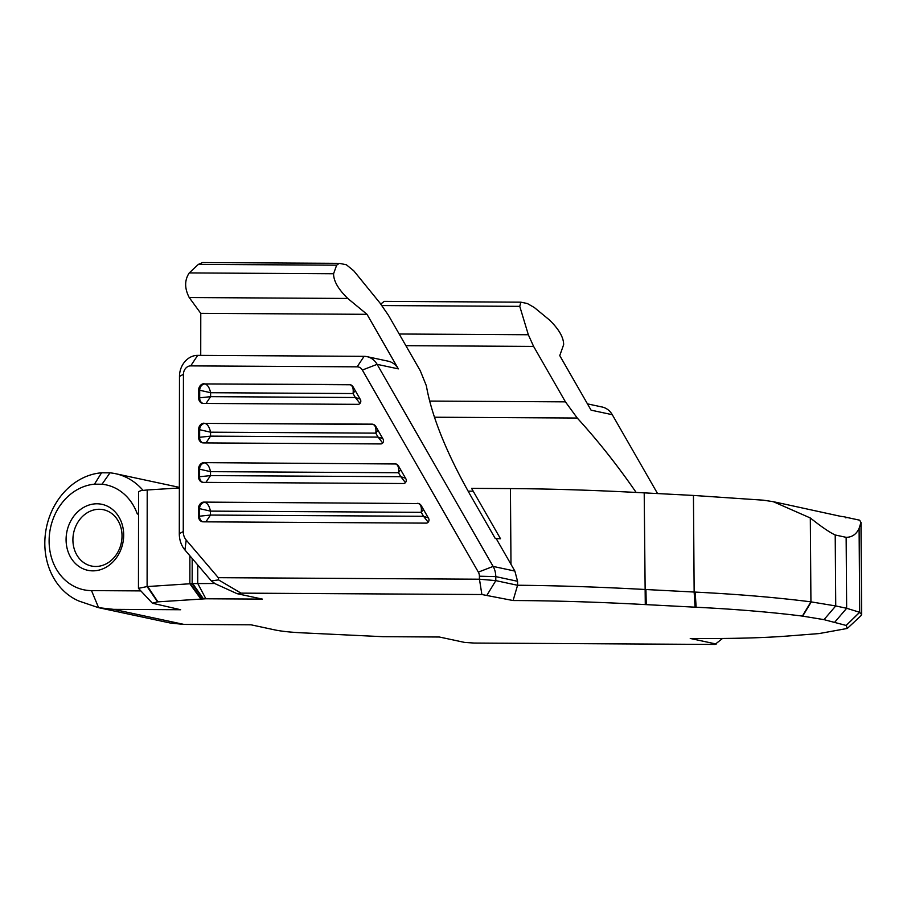 <?xml version="1.0" encoding="UTF-8"?>
<svg xmlns="http://www.w3.org/2000/svg" width="907" height="907" viewBox="0 0 907 907"><rect width="100%" height="100%" fill="white"/><g stroke="black" fill="none" stroke-linecap="round" stroke-linejoin="round"><path stroke-width="1.36" d="M513.09 600.536L517.58 585.242C557.147 585.605 599.584 587.022 644.911 589.471L695.181 592.09C737.844 594.221 776.426 597.475 810.926 601.851L835.732 605.944L823.998 619.651L802.378 616.091C771.279 612.168 735.86 609.209 696.134 607.237L645.285 604.584C597.6 602.021 553.531 600.672 513.09 600.536L481.878 594.527L241.024 593.133L237.112 593.688L262.395 599.108L205.866 598.779L157.557 601.874L152.421 603.223L138.454 588.348L147.104 586.568L192.692 583.586L214.88 583.507M152.421 603.223L180.652 609.742L113.624 609.357L183.985 624.424L251.012 624.81L275.581 630.07C281.975 631.34 290.818 632.27 302.099 632.837L382.799 636.68L439.339 637.009L464.622 642.417L474.112 643.052L714.977 644.446L722.516 638.471M487.093 594.958L495.823 580.627L517.602 585.287M481.878 594.527L479.463 579.21L495.823 580.627M241.024 593.133L218.542 579.89L218.292 577.68L479.463 579.21M237.112 593.688L215.186 583.734L211.331 580.922L218.542 579.89M197.749 565.004L197.726 583.416L205.866 598.779M479.429 579.188L479.406 576.206A7.936 6.712 -77.9 0 0 478.34 572.124L362.347 370.045A7.936 6.712 -77.9 0 0 357.131 366.836L190.719 365.884A7.936 6.712 -77.9 0 0 183.441 374.296L183.259 531.559A12.902 10.918 -77.9 0 0 186.196 540.039L218.292 577.68M211.331 580.922L184.949 549.993A24.806 20.997 102.1 0 1 179.303 533.69L179.484 376.428A19.852 16.791 102.1 0 1 197.669 355.374L364.081 356.338A19.852 16.791 102.1 0 1 366.995 356.655A19.852 16.791 102.1 0 1 377.119 364.342L493.125 566.422A19.852 16.791 102.1 0 1 495.778 576.614L495.8 580.593M203.021 403.422A5.952 5.034 102.1 0 1 199.687 398.139L199.699 390.248L198.667 390.033L198.656 397.924A5.952 5.034 102.1 0 0 202.488 403.343A5.952 5.034 102.1 0 0 203.361 403.445L358.084 404.341A2.982 2.517 102.1 0 0 360.419 399.624L353.14 386.949A5.952 5.034 102.1 0 0 350.102 384.647A5.952 5.034 102.1 0 0 349.229 384.557L205.152 383.933C207.748 384.953 209.562 387.879 210.617 392.72L199.699 390.248A5.952 5.034 102.1 0 1 205.152 383.933L350.272 384.772A5.952 5.034 102.1 0 1 350.612 384.795M198.667 390.033A5.952 5.034 102.1 0 1 204.12 383.718M202.919 482.354A5.952 5.034 102.1 0 1 199.597 477.071L199.608 469.18A5.952 5.034 102.1 0 1 205.061 462.865C207.646 463.874 209.472 466.81 210.515 471.651L198.576 468.953L198.565 476.855L210.515 475.597L205.923 482.388M198.576 468.953A5.952 5.034 102.1 0 1 204.03 462.638L395.724 463.965A5.952 5.034 102.1 0 1 396.076 463.976M400.656 469.735L398.513 472.74C399.08 467.899 398.15 464.974 395.724 463.965L204.03 462.638M394.692 463.738A5.952 5.034 102.1 0 1 395.565 463.84A5.952 5.034 102.1 0 1 398.604 466.141L405.871 478.805A2.982 2.517 102.1 0 1 403.536 483.522L203.27 482.365A5.952 5.034 102.1 0 1 202.397 482.275A5.952 5.034 102.1 0 1 198.565 476.855M202.964 442.888A5.952 5.034 102.1 0 1 199.642 437.605L199.653 429.714L198.622 429.499L198.61 437.389A5.952 5.034 102.1 0 0 202.442 442.809A5.952 5.034 102.1 0 0 203.315 442.911L380.815 443.931A2.982 2.517 102.1 0 0 383.139 439.215L375.872 426.551A5.952 5.034 102.1 0 0 372.834 424.238A5.952 5.034 102.1 0 0 371.961 424.147L205.107 423.399C207.703 424.419 209.517 427.344 210.571 432.185L199.653 429.714A5.952 5.034 102.1 0 1 205.107 423.399L372.992 424.374A5.952 5.034 102.1 0 1 373.344 424.385M198.622 429.499A5.952 5.034 102.1 0 1 204.075 423.184M202.873 521.82A5.952 5.034 102.1 0 1 199.551 516.537L199.563 508.646A5.952 5.034 102.1 0 1 205.016 502.331C207.601 503.34 209.426 506.276 210.469 511.117L198.52 508.419L198.52 516.31L210.469 515.063L205.878 521.854M198.52 508.419A5.952 5.034 102.1 0 1 203.984 502.104L418.456 503.555A5.952 5.034 102.1 0 1 418.807 503.578M423.388 509.326L421.245 512.33C421.812 507.501 420.882 504.575 418.456 503.555L203.984 502.104M417.413 503.34A5.952 5.034 102.1 0 1 418.286 503.43A5.952 5.034 102.1 0 1 421.324 505.743L428.603 518.407A2.982 2.517 102.1 0 1 426.267 523.124L203.225 521.831A5.952 5.034 102.1 0 1 202.352 521.74A5.952 5.034 102.1 0 1 198.52 516.31M428.172 522.205L423.524 516.287L428.274 517.852M405.44 482.603L400.792 476.697L405.554 478.25M198.61 437.389L210.56 436.131L205.98 442.922M382.72 443.013L378.06 437.106L382.822 438.659M377.936 430.133L375.793 433.138C376.36 428.308 375.419 425.383 372.992 424.374L371.961 424.147M198.656 397.924L210.605 396.665L206.025 403.456M359.988 403.422L355.329 397.504L360.09 399.057M355.204 390.543L353.061 393.547C353.628 388.718 352.698 385.792 350.272 384.772L349.229 384.557M366.995 356.655L388.207 361.19A19.852 16.791 -77.9 0 1 398.332 368.877L367.018 314.321L347.766 298.46C338.266 289.197 333.538 280.966 333.583 273.755L336.644 265.173L339.297 263.347L346.327 264.742L353.775 270.808L379.942 302.972L388.468 315.341L420.292 370.77L426.347 385.724C431.789 416.653 446.811 453.738 471.413 496.979L495.256 538.509L500.505 538.758L471.583 488.374L510.426 488.59C551.649 488.85 596.239 490.279 644.208 492.864L645.285 604.584M517.58 585.242L517.557 581.285L514.87 571.07L496.288 538.735M120.597 545.617A28.786 24.353 -77.9 0 0 103.5 509.734A28.786 24.353 -77.9 0 0 73.66 532.772A28.786 24.353 -77.9 0 0 91.437 566.013A28.786 24.353 -77.9 0 0 120.597 545.617M122.003 546.399A33.74 28.548 102.1 0 1 72.934 560.73A33.74 28.548 102.1 0 1 89.714 504.825A33.74 28.548 102.1 0 1 122.003 546.399M845.687 517.806C847.614 517.478 845.914 516.979 840.562 516.31L783.535 503.884M183.985 624.424L170.459 623.064L98.296 607.611L78.932 601.046A66.54 56.291 102.1 0 1 46.008 529.767A66.54 56.291 102.1 0 1 101.561 472.796L94.464 484.179A53.638 45.384 -77.9 0 0 49.137 539.268A53.638 45.384 -77.9 0 0 91.516 590.616L140.721 590.899M101.561 472.796L109.985 472.842L102.015 484.225L94.464 484.179M138.544 514.031L137.331 514.02A53.638 45.384 -77.9 0 0 102.015 484.225M91.516 590.616L98.591 607.667L113.624 609.357M695.079 607.18L694.15 592.033L693.447 495.437L763.411 500.188L773.297 501.696L810.314 517.976C821.515 526.854 829.814 532.534 835.211 534.983L846.14 537.329L846.65 608.291L835.732 605.944L835.211 534.983M693.447 495.437L644.208 492.864M109.985 472.842A66.54 56.291 102.1 0 1 115.54 473.692A66.54 56.291 102.1 0 1 143.011 490.313M137.331 514.02L138.544 513.056M157.557 601.874L147.104 586.568L147.206 489.973L140.846 490.642L138.567 491.73L138.454 588.348M147.206 489.973L179.348 487.977M202.601 262.554L198.372 264.379L189.257 272.916L333.583 273.755M367.018 314.321L200.776 313.357L189.223 297.541C184.461 288.313 184.472 280.104 189.257 272.916M200.776 313.357L200.73 355.397M473.193 491.186L468.114 491.152M823.998 619.651L846.152 625.445L847.308 628.449L819.089 633.574L790.893 635.773C765.089 637.904 731.541 638.8 690.238 638.471L716.235 644.038M847.308 628.449L861.026 615.649L861.627 614.515L859.632 612.259L846.65 608.291L834.928 621.987M587.464 403.864L602.157 407.016A19.852 16.791 102.1 0 1 612.282 414.703L657.564 493.578M612.282 414.703L591.069 410.157L559.755 355.601L563.644 344.694C563.678 337.483 558.961 329.241 549.461 319.99L534.314 307.518L527.318 303.516L520.822 302.167L519.756 306.351L528.339 334.751L533.611 346.417L565.435 401.858L577.249 418.036C598.064 440.87 617.701 465.665 636.147 492.433M861.65 614.515L860.981 522.375L859.099 528.418C856.344 534.314 852.024 537.284 846.14 537.329M860.97 522.375L859.621 520.176L846.231 517.307M520.822 302.167L384.194 301.385L380.804 304.038M157.931 601.851L147.682 586.534M189.88 555.776L189.869 583.791L200.9 599.073M201.422 599.028L190.391 583.745M192.193 558.497L192.159 583.62L203.009 598.915M203.474 598.881L192.692 583.586M646.249 604.629L645.931 589.527M696.134 607.237L695.181 592.09M810.314 517.976L810.926 601.851L802.378 616.091M802.684 616.136L811.255 601.897M184.949 549.993L186.196 540.039M179.303 533.69L183.259 531.559M179.484 376.428L183.441 374.296M197.669 355.374L190.719 365.884M364.081 356.338L357.131 366.836M398.332 368.877L377.119 364.342L362.347 370.045M514.87 571.07L493.125 566.422L478.34 572.124M517.557 581.285L495.778 576.614L479.406 576.206M210.469 511.117L210.469 515.063L423.524 516.287L421.245 512.33L210.469 511.117M210.515 471.651L210.515 475.597L400.792 476.697L398.513 472.74L210.515 471.651M210.571 432.185L210.56 436.131L378.06 437.106L375.793 433.138L210.571 432.185M210.617 392.72L210.605 396.665L355.329 397.504L353.061 393.547L210.617 392.72M510.981 564.324L510.426 488.59M198.372 264.379L336.644 265.173M347.766 298.46L189.223 297.541M859.099 528.418L859.711 612.304L846.208 625.479M846.152 625.445L859.632 612.259M434.442 417.22L577.249 418.036M565.435 401.858L429.646 401.064M405.894 345.68L533.611 346.417M528.339 334.751L399.193 334.003M381.983 305.557L519.756 306.351M339.297 263.347L202.635 262.554M773.297 501.696L786.686 504.564M115.54 473.692L179.359 487.365"/></g></svg>
